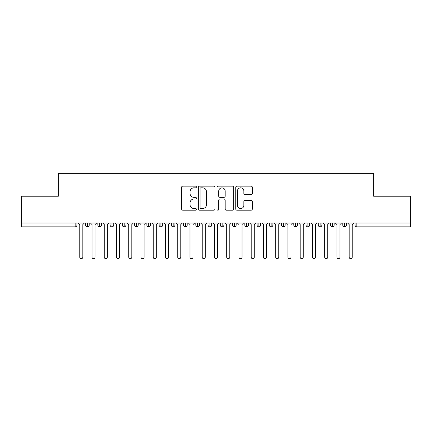 <?xml version="1.0" encoding="UTF-8"?>
<svg xmlns="http://www.w3.org/2000/svg" width="432" height="432" viewBox="0 0 432 432"><rect width="100%" height="100%" fill="white"/><g stroke="black" fill="none" stroke-linecap="round" stroke-linejoin="round"><path stroke-width="0.65" d="M196.409 187.002A0.842 0.842 0 0 0 195.566 186.165L182.795 186.165A1.204 1.204 0 0 0 181.591 187.364L181.591 209.002A1.204 1.204 0 0 0 182.795 210.2L195.566 210.2A0.842 0.842 0 0 0 196.409 209.363A0.842 0.842 0 0 0 195.566 208.521L193.914 208.521A3.845 3.845 0 0 1 190.069 204.671L190.069 202.873A3.845 3.845 0 0 1 193.914 199.022L195.566 199.022A0.842 0.842 0 0 0 196.409 198.18A0.842 0.842 0 0 0 195.566 197.343L193.914 197.343A3.845 3.845 0 0 1 190.069 193.493L190.069 191.689A3.845 3.845 0 0 1 193.914 187.844L195.566 187.844A0.842 0.842 0 0 0 196.409 187.002M251.127 194.638A1.204 1.204 0 0 0 252.331 193.433L252.331 187.364A1.204 1.204 0 0 0 251.127 186.165L236.947 186.165A1.204 1.204 0 0 0 235.742 187.364L235.742 209.002A1.204 1.204 0 0 0 236.947 210.2L251.127 210.2A1.204 1.204 0 0 0 252.331 209.002L252.331 201.668A1.204 1.204 0 0 0 251.127 200.464L245.057 200.464A1.204 1.204 0 0 0 243.859 201.668L243.859 205.303A3.213 3.213 0 0 1 240.64 208.521A3.213 3.213 0 0 1 237.427 205.303L237.427 191.063A3.213 3.213 0 0 1 240.64 187.844A3.213 3.213 0 0 1 243.859 191.063L243.859 193.433A1.204 1.204 0 0 0 245.057 194.638L251.127 194.638M21.6 223.042L410.4 223.042L410.4 196.225L373.664 196.225L373.664 173.324L58.336 173.324L58.336 196.225L21.6 196.225L21.6 225.002L75.146 225.002L75.146 223.042M214.947 187.364A1.204 1.204 0 0 0 213.748 186.165L199.562 186.165A1.204 1.204 0 0 0 198.358 187.364L198.358 209.002A1.204 1.204 0 0 0 199.562 210.2L213.748 210.2A1.204 1.204 0 0 0 214.947 209.002L214.947 187.364M218.252 186.165L232.438 186.165A1.204 1.204 0 0 1 233.642 187.364L233.642 209.002A1.204 1.204 0 0 1 232.438 210.2L226.368 210.2A1.204 1.204 0 0 1 225.164 209.002L225.164 200.227A1.204 1.204 0 0 0 223.965 199.022L219.937 199.022A1.204 1.204 0 0 0 218.732 200.227L218.732 209.363A0.842 0.842 0 0 1 217.895 210.2A0.842 0.842 0 0 1 217.053 209.363L217.053 187.364A1.204 1.204 0 0 1 218.252 186.165M76.982 223.042L76.982 225.002A1.836 1.836 0 0 1 75.146 226.838L21.6 226.838L21.6 225.002M410.4 223.042L410.4 226.838L356.854 226.838A1.836 1.836 0 0 1 355.018 225.002L355.018 223.042L355.018 225.002A1.836 1.836 0 0 0 356.854 226.838L356.854 225.002L410.4 225.002M87.453 223.042L87.453 225.002L85.612 225.002L85.612 223.042L85.612 225.002A1.836 1.836 0 0 0 87.453 226.838A1.836 1.836 0 0 0 89.224 225.002L89.224 223.042L89.224 225.002A1.836 1.836 0 0 1 87.453 226.838A1.836 1.836 0 0 1 85.612 225.002A1.836 1.836 0 0 0 87.453 226.838L87.453 225.002L89.224 225.002M75.146 226.838A1.836 1.836 0 0 0 76.982 225.002A1.836 1.836 0 0 1 75.146 226.838L75.146 225.002L76.982 225.002M99.695 223.042L99.695 225.002L97.859 225.002L97.859 223.042L97.859 225.002A1.836 1.836 0 0 0 99.695 226.838A1.836 1.836 0 0 0 101.471 225.002L101.471 223.042L101.471 225.002A1.836 1.836 0 0 1 99.695 226.838A1.836 1.836 0 0 1 97.859 225.002A1.836 1.836 0 0 0 99.695 226.838L99.695 225.002L101.471 225.002M111.942 223.042L111.942 225.002L110.106 225.002L110.106 223.042L110.106 225.002A1.836 1.836 0 0 0 111.942 226.838A1.836 1.836 0 0 0 113.719 225.002L113.719 223.042L113.719 225.002A1.836 1.836 0 0 1 111.942 226.838A1.836 1.836 0 0 1 110.106 225.002A1.836 1.836 0 0 0 111.942 226.838L111.942 225.002L113.719 225.002M124.189 223.042L124.189 226.838A1.836 1.836 0 0 1 122.353 225.002L122.353 223.042L122.353 225.002A1.836 1.836 0 0 0 124.189 226.838A1.836 1.836 0 0 0 125.966 225.002L125.966 223.042M136.436 223.042L136.436 226.838A1.836 1.836 0 0 1 134.595 225.002A1.836 1.836 0 0 0 136.436 226.838A1.836 1.836 0 0 1 134.595 225.002L134.595 223.042M138.208 223.042L138.208 225.002A1.836 1.836 0 0 1 136.436 226.838A1.836 1.836 0 0 0 138.208 225.002L134.595 225.002M148.678 223.042L148.678 225.002L146.842 225.002L146.842 223.042L146.842 225.002A1.836 1.836 0 0 0 148.678 226.838A1.836 1.836 0 0 0 150.455 225.002L150.455 223.042L150.455 225.002A1.836 1.836 0 0 1 148.678 226.838A1.836 1.836 0 0 1 146.842 225.002A1.836 1.836 0 0 0 148.678 226.838L148.678 225.002L150.455 225.002M160.925 226.838A1.836 1.836 0 0 1 159.089 225.002L159.089 223.042L159.089 225.002A1.836 1.836 0 0 0 160.925 226.838A1.836 1.836 0 0 0 162.702 225.002L162.702 223.042L162.702 225.002A1.836 1.836 0 0 1 160.925 226.838L160.925 225.002L162.702 225.002M173.173 223.042L173.173 225.002L171.337 225.002L171.337 223.042L171.337 225.002A1.836 1.836 0 0 0 173.173 226.838A1.836 1.836 0 0 0 174.944 225.002L174.944 223.042L174.944 225.002A1.836 1.836 0 0 1 173.173 226.838A1.836 1.836 0 0 1 171.337 225.002A1.836 1.836 0 0 0 173.173 226.838L173.173 225.002L174.944 225.002M185.414 223.042L185.414 226.838A1.836 1.836 0 0 1 183.578 225.002L183.578 223.042L183.578 225.002A1.836 1.836 0 0 0 185.414 226.838A1.836 1.836 0 0 0 187.191 225.002L187.191 223.042M197.662 223.042L197.662 226.838A1.836 1.836 0 0 1 195.826 225.002L195.826 223.042L195.826 225.002A1.836 1.836 0 0 0 197.662 226.838A1.836 1.836 0 0 0 199.438 225.002L199.438 223.042M209.909 223.042L209.909 226.838A1.836 1.836 0 0 1 208.073 225.002L208.073 223.042L208.073 225.002A1.836 1.836 0 0 0 209.909 226.838A1.836 1.836 0 0 0 211.685 225.002L211.685 223.042M222.156 223.042L222.156 225.002L220.315 225.002L220.315 223.042L220.315 225.002A1.836 1.836 0 0 0 222.156 226.838A1.836 1.836 0 0 0 223.927 225.002L223.927 223.042L223.927 225.002A1.836 1.836 0 0 1 222.156 226.838A1.836 1.836 0 0 1 220.315 225.002A1.836 1.836 0 0 0 222.156 226.838L222.156 225.002L223.927 225.002M234.398 223.042L234.398 225.002L232.562 225.002L232.562 223.042L232.562 225.002A1.836 1.836 0 0 0 234.398 226.838A1.836 1.836 0 0 0 236.174 225.002L236.174 223.042L236.174 225.002A1.836 1.836 0 0 1 234.398 226.838A1.836 1.836 0 0 1 232.562 225.002A1.836 1.836 0 0 0 234.398 226.838L234.398 225.002L236.174 225.002M246.645 223.042L246.645 225.002L244.809 225.002L244.809 223.042L244.809 225.002A1.836 1.836 0 0 0 246.645 226.838A1.836 1.836 0 0 0 248.422 225.002L248.422 223.042L248.422 225.002A1.836 1.836 0 0 1 246.645 226.838A1.836 1.836 0 0 1 244.809 225.002A1.836 1.836 0 0 0 246.645 226.838L246.645 225.002L248.422 225.002M258.892 223.042L258.892 226.838A1.836 1.836 0 0 1 257.056 225.002L257.056 223.042L257.056 225.002A1.836 1.836 0 0 0 258.892 226.838A1.836 1.836 0 0 0 260.663 225.002L260.663 223.042M271.134 223.042L271.134 226.838A1.836 1.836 0 0 1 269.298 225.002L269.298 223.042L269.298 225.002A1.836 1.836 0 0 0 271.134 226.838A1.836 1.836 0 0 0 272.911 225.002L272.911 223.042M283.381 223.042L283.381 225.002L281.545 225.002L281.545 223.042L281.545 225.002A1.836 1.836 0 0 0 283.381 226.838A1.836 1.836 0 0 0 285.158 225.002L285.158 223.042L285.158 225.002A1.836 1.836 0 0 1 283.381 226.838A1.836 1.836 0 0 1 281.545 225.002A1.836 1.836 0 0 0 283.381 226.838L283.381 225.002L285.158 225.002M295.628 223.042L295.628 226.838A1.836 1.836 0 0 1 293.792 225.002L293.792 223.042L293.792 225.002A1.836 1.836 0 0 0 295.628 226.838A1.836 1.836 0 0 0 297.405 225.002L297.405 223.042M307.876 223.042L307.876 226.838A1.836 1.836 0 0 1 306.034 225.002L306.034 223.042L306.034 225.002A1.836 1.836 0 0 0 307.876 226.838A1.836 1.836 0 0 0 309.647 225.002L309.647 223.042M320.117 223.042L320.117 226.838A1.836 1.836 0 0 1 318.281 225.002L318.281 223.042L318.281 225.002A1.836 1.836 0 0 0 320.117 226.838A1.836 1.836 0 0 0 321.894 225.002L321.894 223.042M332.365 223.042L332.365 226.838A1.836 1.836 0 0 1 330.529 225.002L330.529 223.042M334.141 223.042L334.141 225.002A1.836 1.836 0 0 1 332.365 226.838A1.836 1.836 0 0 0 334.141 225.002L330.529 225.002A1.836 1.836 0 0 0 332.365 226.838M344.612 223.042L344.612 226.838A1.836 1.836 0 0 1 342.776 225.002L342.776 223.042L342.776 225.002A1.836 1.836 0 0 0 344.612 226.838A1.836 1.836 0 0 0 346.388 225.002L346.388 223.042M160.925 223.042L160.925 225.002L159.089 225.002M200.885 187.844A0.842 0.842 0 0 0 200.043 188.687L200.043 207.679A0.842 0.842 0 0 0 200.885 208.521L202.63 208.521A3.845 3.845 0 0 0 206.474 204.671L206.474 191.689A3.845 3.845 0 0 0 202.63 187.844L200.885 187.844M225.164 191.122A3.213 3.213 0 0 0 221.951 187.904A3.213 3.213 0 0 0 218.732 191.122L218.732 196.139A1.204 1.204 0 0 0 219.937 197.343L223.965 197.343A1.204 1.204 0 0 0 225.164 196.139L225.164 191.122M78.235 223.042L79.769 224.57L79.769 257.148A1.528 1.528 0 0 0 81.297 258.676A1.528 1.528 0 0 0 82.831 257.148L82.831 224.57L84.359 223.042M90.482 223.042L92.011 224.57L92.011 257.148A1.528 1.528 0 0 0 93.544 258.676A1.528 1.528 0 0 0 95.072 257.148L95.072 224.57L96.606 223.042M102.73 223.042L104.258 224.57L104.258 257.148A1.528 1.528 0 0 0 105.791 258.676A1.528 1.528 0 0 0 107.32 257.148L107.32 224.57L108.848 223.042M114.971 223.042L116.505 224.57L116.505 257.148A1.528 1.528 0 0 0 118.033 258.676A1.528 1.528 0 0 0 119.567 257.148L119.567 224.57L121.095 223.042M127.219 223.042L128.752 224.57L128.752 257.148A1.528 1.528 0 0 0 130.28 258.676A1.528 1.528 0 0 0 131.809 257.148L131.809 224.57L133.342 223.042M139.466 223.042L140.994 224.57L140.994 257.148A1.528 1.528 0 0 0 142.528 258.676A1.528 1.528 0 0 0 144.056 257.148L144.056 224.57L145.589 223.042M151.708 223.042L153.241 224.57L153.241 257.148A1.528 1.528 0 0 0 154.769 258.676A1.528 1.528 0 0 0 156.303 257.148L156.303 224.57L157.831 223.042M163.955 223.042L165.488 224.57L165.488 257.148A1.528 1.528 0 0 0 167.017 258.676A1.528 1.528 0 0 0 168.55 257.148L168.55 224.57L170.078 223.042M176.202 223.042L177.73 224.57L177.73 257.148A1.528 1.528 0 0 0 179.264 258.676A1.528 1.528 0 0 0 180.792 257.148L180.792 224.57L182.326 223.042M188.449 223.042L189.977 224.57L189.977 257.148A1.528 1.528 0 0 0 191.511 258.676A1.528 1.528 0 0 0 193.039 257.148L193.039 224.57L194.567 223.042M200.691 223.042L202.225 224.57L202.225 257.148A1.528 1.528 0 0 0 203.753 258.676A1.528 1.528 0 0 0 205.286 257.148L205.286 224.57L206.815 223.042M212.938 223.042L214.472 224.57L214.472 257.148A1.528 1.528 0 0 0 216 258.676A1.528 1.528 0 0 0 217.528 257.148L217.528 224.57L219.062 223.042M225.185 223.042L226.714 224.57L226.714 257.148A1.528 1.528 0 0 0 228.247 258.676A1.528 1.528 0 0 0 229.775 257.148L229.775 224.57L231.309 223.042M237.433 223.042L238.961 224.57L238.961 257.148A1.528 1.528 0 0 0 240.489 258.676A1.528 1.528 0 0 0 242.023 257.148L242.023 224.57L243.551 223.042M249.674 223.042L251.208 224.57L251.208 257.148A1.528 1.528 0 0 0 252.736 258.676A1.528 1.528 0 0 0 254.27 257.148L254.27 224.57L255.798 223.042M261.922 223.042L263.45 224.57L263.45 257.148A1.528 1.528 0 0 0 264.983 258.676A1.528 1.528 0 0 0 266.512 257.148L266.512 224.57L268.045 223.042M274.169 223.042L275.697 224.57L275.697 257.148A1.528 1.528 0 0 0 277.231 258.676A1.528 1.528 0 0 0 278.759 257.148L278.759 224.57L280.292 223.042M286.411 223.042L287.944 224.57L287.944 257.148A1.528 1.528 0 0 0 289.472 258.676A1.528 1.528 0 0 0 291.006 257.148L291.006 224.57L292.534 223.042M298.658 223.042L300.191 224.57L300.191 257.148A1.528 1.528 0 0 0 301.72 258.676A1.528 1.528 0 0 0 303.248 257.148L303.248 224.57L304.781 223.042M310.905 223.042L312.433 224.57L312.433 257.148A1.528 1.528 0 0 0 313.967 258.676A1.528 1.528 0 0 0 315.495 257.148L315.495 224.57L317.029 223.042M323.152 223.042L324.68 224.57L324.68 257.148A1.528 1.528 0 0 0 326.209 258.676A1.528 1.528 0 0 0 327.742 257.148L327.742 224.57L329.27 223.042M335.394 223.042L336.928 224.57L336.928 257.148A1.528 1.528 0 0 0 338.456 258.676A1.528 1.528 0 0 0 339.989 257.148L339.989 224.57L341.518 223.042M347.641 223.042L349.169 224.57L349.169 257.148A1.528 1.528 0 0 0 350.703 258.676A1.528 1.528 0 0 0 352.231 257.148L352.231 224.57L353.765 223.042M356.854 223.042L356.854 225.002L355.018 225.002M122.353 225.002A1.836 1.836 0 0 0 124.189 226.838A1.836 1.836 0 0 0 125.966 225.002L122.353 225.002M183.578 225.002A1.836 1.836 0 0 0 185.414 226.838A1.836 1.836 0 0 0 187.191 225.002L183.578 225.002M195.826 225.002A1.836 1.836 0 0 0 197.662 226.838A1.836 1.836 0 0 0 199.438 225.002L195.826 225.002M208.073 225.002A1.836 1.836 0 0 0 209.909 226.838A1.836 1.836 0 0 0 211.685 225.002L208.073 225.002M257.056 225.002A1.836 1.836 0 0 0 258.892 226.838A1.836 1.836 0 0 0 260.663 225.002L257.056 225.002M269.298 225.002A1.836 1.836 0 0 0 271.134 226.838A1.836 1.836 0 0 0 272.911 225.002L269.298 225.002M293.792 225.002L297.405 225.002A1.836 1.836 0 0 1 295.628 226.838M306.034 225.002A1.836 1.836 0 0 0 307.876 226.838A1.836 1.836 0 0 0 309.647 225.002L306.034 225.002M318.281 225.002A1.836 1.836 0 0 0 320.117 226.838A1.836 1.836 0 0 0 321.894 225.002L318.281 225.002M342.776 225.002L346.388 225.002A1.836 1.836 0 0 1 344.612 226.838"/></g></svg>
